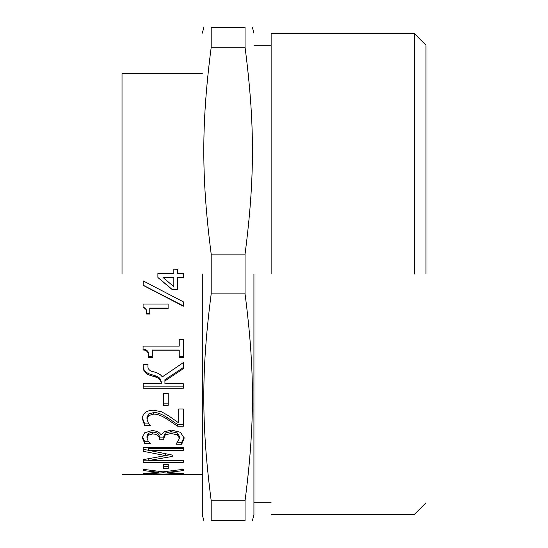 <?xml version="1.0" encoding="UTF-8"?>
<svg xmlns="http://www.w3.org/2000/svg" width="548" height="548" viewBox="0 0 548 548"><rect width="100%" height="100%" fill="white"/><g stroke="black" fill="none" stroke-linecap="round" stroke-linejoin="round"><path stroke-width="0.82" d="M149.762 313.559L146.604 313.559C146.974 309.853 145.802 307.791 143.09 307.36M168.106 308.092L149.762 308.092L149.762 314.018L146.604 314.018C146.974 310.271 145.802 308.182 143.09 307.75L143.09 304.051L168.106 304.051L168.106 308.483L149.762 308.483M146.604 313.559L146.604 314.018M163.037 277.459L173.832 277.418L163.037 277.459L173.832 286.686L173.832 277.459M173.832 269.184L177.415 269.184M157.893 273.527L173.832 273.527L173.832 269.13L177.415 269.13L177.415 273.521L183.333 273.527L183.333 277.555L177.415 277.555L177.415 289.803L172.435 289.803L157.893 277.521L157.893 273.521L173.832 273.521M177.415 289.625L172.435 289.625L157.893 277.48M183.333 277.514L177.415 277.555M177.415 273.527L183.333 273.521M183.333 367.585L164.921 379.73L164.921 383.771L183.333 383.771L183.333 388.203L143.192 388.203L143.192 383.771L161.276 383.771L161.276 382.518C161.126 379.182 159.173 376.949 155.42 375.812L151.255 374.537C145.508 373.017 142.823 369.818 143.192 364.934L143.192 364.509L147.939 364.653M183.333 386.895L143.192 386.895M147.939 364.509L147.939 365.701C147.604 369.092 149.652 371.167 154.091 371.921C158.317 373.12 161.03 374.791 162.222 376.935L183.333 362.618L183.333 368.667L164.921 380.956M151.255 374.537L151.255 375.702C145.508 374.161 142.823 370.928 143.192 365.989L143.192 364.509M161.276 383.771C161.126 380.401 159.173 378.141 155.42 376.99L151.255 375.702M149.008 423.94L144.747 423.94L142.384 417.884M183.333 424.481L177.641 424.481L167.976 418.062C161.996 414.137 157.221 412.302 153.666 412.555L148.624 413.952L146.994 417.357L146.994 419.015L148.261 422.892L150.474 425.673L144.747 425.673L142.343 418.74C142.638 413.281 146.309 410.431 153.372 410.192L161.407 411.719L168.27 415.569L178.682 422.892L178.682 408.972L183.333 408.972L183.333 426.221L177.641 426.221L167.976 419.727C161.996 415.754 157.221 413.898 153.666 414.158L148.624 415.569L146.994 419.015M144.747 423.94L144.747 425.673M177.641 424.481L177.641 426.221M152.782 451.148L143.192 449.257L143.192 447.682L183.333 447.682L183.333 448.285L148.755 448.285L148.755 450.298L172.271 455.066L172.271 456.443L148.755 460.526L183.333 460.526L183.333 462.307L143.192 462.307L143.192 459.656L165.537 455.621L143.192 451.285L143.192 447.682M148.755 460.156L143.192 460.156L143.192 459.656M170.387 454.696L165.537 455.566M165.537 453.545L165.537 455.621M148.755 458.395L148.755 460.526M183.333 447.682L183.333 450.298L148.755 450.298M162.968 471.835L183.333 469.328L183.333 470.643L167.325 472.369L183.333 473.643L183.333 474.157L163.229 472.794L143.192 474.13L143.192 473.568L158.899 472.314L143.192 470.574L143.192 469.328L162.968 471.835M158.899 471.383L158.899 472.314M143.192 473.568L143.192 474.13M163.229 471.807L163.229 472.794M183.333 473.643L183.333 474.157M167.325 471.362L167.325 472.369M159.489 474.554L147.741 474.438M159.489 474.705L147.741 474.698M177.086 474.363L163.941 474.417M178.778 474.431L163.941 474.705M178.778 474.684L177.086 474.657M143.192 474.698L171.003 474.26L183.333 474.712M168.209 466.471L163.325 466.471M163.325 464.451L168.209 464.451L168.209 468.698L163.325 468.698L163.325 464.451M159.324 438.749L159.324 436.866C159.269 433.92 157.029 432.338 152.591 432.119L148.234 433.372L146.994 436.201L146.994 438.078L148.261 441.325L150.508 443.661L144.816 443.661L142.343 437.831L144.617 432.804L152.036 430.584C156.81 430.879 159.804 432.393 161.016 435.119L164.01 431.845L171.428 430.098L180.47 432.304L184.176 438.188L181.71 444.243L176.011 444.243L179.525 438.373L177.285 434.811L171.038 433.475L165.215 434.927L163.784 438.469L163.784 439.763L159.324 439.763L159.324 438.749C159.269 435.77 157.029 434.167 152.591 433.948L148.234 435.215L146.994 438.078M163.784 439.763L163.784 437.866L159.324 437.866L159.324 439.763M179.525 438.373L179.525 436.496L177.285 432.968L171.038 431.653L165.215 433.084L163.784 436.592L163.784 438.469M184.121 437.29L181.71 442.298L177.826 442.298M148.583 441.722L144.816 441.722L142.405 436.831M177.285 432.968L177.285 434.811M181.71 442.298L181.71 444.243M144.816 441.722L144.816 443.661M168.209 403.821L163.325 403.821M163.325 393.464L168.209 393.464L168.209 405.321L163.325 405.321L163.325 393.464M152.33 356.611L148.652 356.611C148.96 351.775 147.09 349.268 143.062 349.083M179.237 350.884L179.237 350.008L152.33 350.008L152.33 357.563L148.652 357.563C148.96 352.679 147.09 350.138 143.062 349.953L143.062 346.083L179.237 346.083L179.237 339.39L183.333 339.39L183.333 357.563L179.237 357.563L179.237 350.884L152.33 350.884M183.333 356.611L179.237 356.611M148.652 356.611L148.652 357.563M183.333 305.873L143.192 285.227M143.192 285.357L143.192 280.905L183.333 301.832L183.333 306.236L143.192 285.357M122.026 274L122.026 73.281L122.026 274M211.192 500.735L211.192 520.6C201.328 520.6 201.328 520.6 211.192 520.6L245.052 520.6C254.916 520.6 254.916 520.6 245.052 520.6L245.052 500.735L211.192 500.735C201.328 424.392 201.328 370.208 211.192 293.865L245.052 293.865C254.916 370.208 254.916 424.392 245.052 500.735M211.192 293.865L211.192 254.135L245.052 254.135L245.052 293.865M211.192 254.135C201.328 177.792 201.328 123.608 211.192 47.265L245.052 47.265C254.916 123.608 254.916 177.792 245.052 254.135M211.192 47.265L211.192 27.4L245.052 27.4L245.052 47.265M211.192 27.4C201.328 27.4 201.328 27.4 211.192 27.4M245.052 27.4C254.916 27.4 254.916 27.4 245.052 27.4M202.315 274L202.315 514.867L202.315 274M253.93 274L253.93 514.867L253.93 274M271.13 274L271.13 33.709L271.13 274M414.507 274L414.507 33.709L414.507 274M425.974 274L425.974 45.176L425.974 274M155.42 375.812L155.42 376.99M148.624 413.952L148.624 415.569M153.666 412.555L153.666 414.158M167.976 418.062L167.976 419.727M148.234 433.372L148.234 435.215M152.591 432.119L152.591 433.948M165.215 433.084L165.215 434.927M171.038 431.653L171.038 433.475M202.315 474.719L183.279 474.719M202.315 73.281L122.026 73.281M122.026 474.719L143.234 474.719M203.849 27.4L202.315 33.133M202.315 514.867L203.849 520.6M253.93 514.867L252.388 520.6M253.93 33.133L252.388 27.4M271.13 502.824L253.93 502.824M271.13 45.176L253.93 45.176M425.974 502.824L414.507 514.291L271.13 514.291M425.974 45.176L414.507 33.709L271.13 33.709"/></g></svg>
